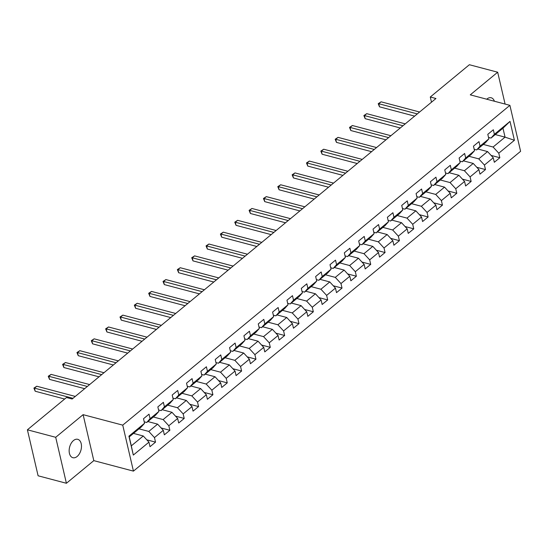 <?xml version="1.0" encoding="UTF-8"?>
<svg xmlns="http://www.w3.org/2000/svg" width="548" height="548" viewBox="0 0 548 548"><rect width="100%" height="100%" fill="white"/><g stroke="black" fill="none" stroke-linecap="round" stroke-linejoin="round"><path stroke-width="0.82" d="M494.406 101.236A9.515 5.864 104.8 0 0 491.207 97.777A9.515 5.864 104.8 0 0 486.925 99.024A9.515 5.864 104.8 0 0 486.713 99.202M73.459 440.558A9.515 5.864 104.8 0 0 69.151 450.305A9.515 5.864 104.8 0 0 72.877 457.71A9.515 5.864 104.8 0 0 77.158 456.463A9.515 5.864 104.8 0 0 81.474 446.716A9.515 5.864 104.8 0 0 77.741 439.311A9.515 5.864 104.8 0 0 73.459 440.558M133.438 471.122L520.6 151.317L509.9 105.339L122.738 425.138L133.438 471.122L93.811 460.635L83.111 414.658L55.704 437.297L66.404 483.274L93.811 460.635M66.404 483.274L38.1 475.787L27.4 429.803L55.704 437.297M495.269 134.561L505.05 137.151L502.968 128.198L491.015 138.075L494.385 134.301L493.33 129.766L487.809 134.322L488.864 138.863L480.034 146.152L478.979 141.617L473.465 146.172L474.52 150.714L465.69 158.002L464.635 153.467L459.121 158.023L460.176 162.564L451.346 169.853L450.292 165.318L444.771 169.873L445.825 174.408L436.996 181.703L435.941 177.168L430.427 181.724L431.482 186.258L422.652 193.554L421.597 189.019L416.083 193.574L417.138 198.109L408.308 205.404L407.253 200.869L401.732 205.425L402.787 209.959L393.957 217.255L392.902 212.72L387.388 217.275L388.443 221.81L379.613 229.105L378.558 224.57L373.044 229.126L374.099 233.66L365.269 240.956L364.215 236.421L358.693 240.976L359.748 245.511L350.919 252.806L349.864 248.271L344.35 252.827L345.404 257.361L336.575 264.657L335.52 260.122L330.006 264.677L331.061 269.212L322.231 276.507L321.176 271.972L315.655 276.528L316.71 281.062L307.88 288.358L306.825 283.823L301.311 288.378L302.366 292.913L293.536 300.208L292.481 295.673L286.967 300.229L288.022 304.763L279.192 312.059L278.137 307.524L272.616 312.079L273.671 316.614L264.842 323.909L263.787 319.374L258.272 323.93L259.327 328.464L250.498 335.76L249.443 331.218L243.929 335.78L244.983 340.315L236.154 347.61L235.099 343.069L229.578 347.631L230.633 352.165L221.803 359.461L220.748 354.919L215.234 359.481L216.289 364.016L207.459 371.311L206.404 366.77L200.89 371.332L201.945 375.866L193.115 383.162L192.06 378.62L186.539 383.182L187.594 387.717L178.764 395.012L177.71 390.471L172.195 395.033L173.25 399.567L164.421 406.856L163.366 402.321L157.851 406.883L158.906 411.418L150.077 418.706L149.022 414.172L143.501 418.734L144.556 423.268L128.924 436.181L133.322 455.073L131.315 445.86L143.268 435.989L133.486 433.4M494.385 134.301L510.017 121.389L514.414 140.281L498.776 153.193L499.838 157.728L491.118 155.42M133.322 455.073L148.953 442.154L150.008 446.695L155.529 442.133L154.474 437.599L163.297 430.31L164.352 434.845L169.873 430.283L168.818 425.748L177.648 418.46L178.703 422.994L184.217 418.432L183.162 413.898L191.992 406.609L193.047 411.144L198.568 406.582L197.513 402.047L206.336 394.759L207.391 399.293L212.912 394.731L211.857 390.197L220.686 382.908L221.741 387.443L227.256 382.881L226.201 378.346L235.03 371.058L236.085 375.592L241.606 371.03L240.551 366.496L249.374 359.207L250.429 363.742L255.95 359.187L254.895 354.645L263.725 347.357L264.78 351.891L270.294 347.336L269.239 342.795L278.069 335.506L279.124 340.041L284.645 335.486L283.59 330.944L292.413 323.656L293.468 328.19L298.989 323.635L297.934 319.094L306.764 311.805L307.818 316.34L313.333 311.785L312.278 307.243L321.107 299.955L322.162 304.489L327.683 299.934L326.629 295.393L335.451 288.104L336.506 292.639L342.027 288.084L340.972 283.549L349.802 276.254L350.857 280.788L356.371 276.233L355.316 271.698L364.146 264.403L365.201 268.938L370.722 264.383L369.667 259.848L378.49 252.553L379.545 257.087L385.066 252.532L384.011 247.997L392.841 240.702L393.896 245.237L399.41 240.682L398.355 236.147L407.185 228.852L408.239 233.386L413.761 228.831L412.706 224.296L421.528 217.001L422.583 221.536L428.104 216.981L427.05 212.446L435.879 205.151L436.934 209.685L442.448 205.13L441.393 200.595L450.223 193.3L451.278 197.835L456.799 193.28L455.744 188.745L464.567 181.45L465.622 185.984L471.143 181.429L470.088 176.894L478.918 169.599L479.973 174.134L485.487 169.579L484.432 165.044L493.262 157.749L494.317 162.283L499.838 157.728M27.4 429.803L66.486 397.519L72.144 399.019L435.948 98.51L430.29 97.01L431.495 102.188M488.864 138.863L485.494 142.631L476.664 149.926L474.184 149.268M477.794 148.994L487.576 151.584L478.747 158.872L468.965 156.283M476.664 149.926L480.034 146.152M493.262 157.749L487.576 151.584M484.432 165.044L478.747 158.872M474.52 150.714L471.15 154.481L462.32 161.776L459.841 161.119M463.45 160.845L473.232 163.434L464.403 170.723L454.621 168.133M462.32 161.776L465.69 158.002M478.918 169.599L473.232 163.434M470.088 176.894L464.403 170.723M460.176 162.564L456.799 166.332L447.976 173.627L445.49 172.969M449.1 172.695L458.882 175.285L450.052 182.573L440.277 179.984M447.976 173.627L451.346 169.853M464.567 181.45L458.882 175.285M455.744 188.745L450.052 182.573M445.825 174.408L442.455 178.182L433.626 185.477L431.146 184.82M434.756 184.546L444.538 187.135L435.708 194.424L425.926 191.834M433.626 185.477L436.996 181.703M450.223 193.3L444.538 187.135M441.393 200.595L435.708 194.424M431.482 186.258L428.111 190.033L419.282 197.328L416.802 196.67M420.412 196.396L430.194 198.979L421.364 206.274L411.582 203.685M419.282 197.328L422.652 193.554M435.879 205.151L430.194 198.979M427.05 212.446L421.364 206.274M417.138 198.109L413.761 201.883L404.938 209.178L402.451 208.521M406.061 208.247L415.843 210.829L407.013 218.125L397.238 215.535M404.938 209.178L408.308 205.404M421.528 217.001L415.843 210.829M412.706 224.296L407.013 218.125M402.787 209.959L399.417 213.734L390.587 221.029L388.107 220.371M391.717 220.097L401.499 222.68L392.669 229.975L382.888 227.386M390.587 221.029L393.957 217.255M407.185 228.852L401.499 222.68M398.355 236.147L392.669 229.975M388.443 221.81L385.073 225.584L376.243 232.879L373.763 232.222M377.373 231.948L387.155 234.53L378.325 241.826L368.544 239.236M376.243 232.879L379.613 229.105M392.841 240.702L387.155 234.53M384.011 247.997L378.325 241.826M374.099 233.66L370.722 237.435L361.899 244.73L359.413 244.072M363.023 243.798L372.804 246.381L363.975 253.676L354.2 251.087M361.899 244.73L365.269 240.956M378.49 252.553L372.804 246.381M369.667 259.848L363.975 253.676M359.748 245.511L356.378 249.285L347.548 256.58L345.069 255.923M348.679 255.642L358.461 258.231L349.631 265.527L339.849 262.937M347.548 256.58L350.919 252.806M364.146 264.403L358.461 258.231M355.316 271.698L349.631 265.527M345.404 257.361L342.034 261.136L333.205 268.431L330.725 267.773M334.335 267.493L344.117 270.082L335.287 277.377L325.505 274.788M333.205 268.431L336.575 264.657M349.802 276.254L344.117 270.082M340.972 283.549L335.287 277.377M331.061 269.212L327.683 272.986L318.861 280.281L316.374 279.624M319.984 279.343L329.766 281.932L320.936 289.228L311.161 286.638M318.861 280.281L322.231 276.507M335.451 288.104L329.766 281.932M326.629 295.393L320.936 289.228M316.71 281.062L313.34 284.837L304.51 292.132L302.03 291.474M305.64 291.194L315.422 293.783L306.592 301.078L296.811 298.489M304.51 292.132L307.88 288.358M321.107 299.955L315.422 293.783M312.278 307.243L306.592 301.078M302.366 292.913L298.996 296.687L290.166 303.982L287.686 303.325M291.296 303.044L301.078 305.633L292.248 312.929L282.467 310.339M290.166 303.982L293.536 300.208M306.764 311.805L301.078 305.633M297.934 319.094L292.248 312.929M288.022 304.763L284.645 308.538L275.822 315.833L273.336 315.175M276.946 314.894L286.727 317.484L277.898 324.779L268.123 322.19M275.822 315.833L279.192 312.059M292.413 323.656L286.727 317.484M283.59 330.944L277.898 324.779M273.671 316.614L270.301 320.388L261.471 327.677L258.992 327.026M262.602 326.745L272.383 329.334L263.554 336.63L253.772 334.04M261.471 327.677L264.842 323.909M278.069 335.506L272.383 329.334M269.239 342.795L263.554 336.63M259.327 328.464L255.957 332.239L247.127 339.527L244.648 338.876M248.258 338.596L258.04 341.185L249.21 348.48L239.428 345.891M247.127 339.527L250.498 335.76M263.725 347.357L258.04 341.185M254.895 354.645L249.21 348.48M244.983 340.315L241.606 344.089L232.784 351.378L230.297 350.727M233.907 350.446L243.689 353.035L234.859 360.331L225.084 357.741M232.784 351.378L236.154 347.61M249.374 359.207L243.689 353.035M240.551 366.496L234.859 360.331M230.633 352.165L227.262 355.94L218.433 363.228L215.953 362.577M219.563 362.297L229.345 364.886L220.515 372.181L210.733 369.592M218.433 363.228L221.803 359.461M235.03 371.058L229.345 364.886M226.201 378.346L220.515 372.181M216.289 364.016L212.919 367.79L204.089 375.079L201.609 374.428M205.219 374.147L215.001 376.736L206.171 384.032L196.389 381.442M204.089 375.079L207.459 371.311M220.686 382.908L215.001 376.736M211.857 390.197L206.171 384.032M201.945 375.866L198.568 379.641L189.745 386.929L187.258 386.272M190.868 385.998L200.65 388.587L191.821 395.882L182.046 393.293M189.745 386.929L193.115 383.162M206.336 394.759L200.65 388.587M197.513 402.047L191.821 395.882M187.594 387.717L184.224 391.491L175.394 398.78L172.915 398.122M176.525 397.848L186.306 400.437L177.477 407.733L167.695 405.143M175.394 398.78L178.764 395.012M191.992 406.609L186.306 400.437M183.162 413.898L177.477 407.733M173.25 399.567L169.88 403.342L161.05 410.63L158.571 409.973M162.181 409.699L171.962 412.288L163.133 419.583L153.351 416.994M161.05 410.63L164.421 406.856M177.648 418.46L171.962 412.288M168.818 425.748L163.133 419.583M158.906 411.418L155.529 415.192L146.706 422.481L144.22 421.823M147.83 421.549L157.612 424.138L148.789 431.427L139.007 428.844M146.706 422.481L150.077 418.706M163.297 430.31L157.612 424.138M154.474 437.599L148.789 431.427M144.556 423.268L141.185 427.043L129.232 436.914L128.924 436.181M148.953 442.154L143.268 435.989M505.092 104.065L497.68 72.213L469.376 64.726L430.29 97.01M497.68 72.213L470.273 94.852L509.9 105.339M83.111 414.658L122.738 425.138M129.232 436.914L131.315 445.86M491.015 138.075L488.528 137.418M483.315 144.432L493.09 147.022L505.05 137.151L514.414 140.281M502.968 128.198L510.017 121.389M498.776 153.193L493.09 147.022M155.529 442.133L146.809 439.825M169.873 430.283L161.153 427.981M184.217 418.432L175.497 416.131M198.568 406.582L189.848 404.28M212.912 394.731L204.192 392.43M227.256 382.881L218.536 380.579M241.606 371.03L232.886 368.729M255.95 359.187L247.23 356.878M270.294 347.336L261.574 345.028M284.645 335.486L275.925 333.177M298.989 323.635L290.269 321.327M313.333 311.785L304.613 309.476M327.683 299.934L318.963 297.626M342.027 288.084L333.307 285.775M356.371 276.233L347.651 273.925M370.722 264.383L362.002 262.074M385.066 252.532L376.346 250.224M399.41 240.682L390.69 238.373M413.761 228.831L405.041 226.523M428.104 216.981L419.384 214.672M442.448 205.13L433.728 202.822M456.799 193.28L448.079 190.971M471.143 181.429L462.423 179.121M485.487 169.579L476.767 167.27M72.994 398.321L34.476 388.128L36.771 386.23L75.288 396.423M64.657 399.026L35.195 391.231L34.476 388.128L33.908 388.1L36.771 386.23M35.195 391.231L33.908 388.1M87.338 386.47L48.82 376.277L51.115 374.38L89.639 384.573M84.666 388.676L49.539 379.387L48.82 376.277L48.251 376.25L51.115 374.38M49.539 379.387L48.251 376.25M101.681 374.62L63.164 364.427L65.465 362.529L103.983 372.722M99.01 376.825L63.89 367.537L63.164 364.427L62.602 364.399L65.465 362.529M63.89 367.537L62.602 364.399M116.032 362.769L77.515 352.576L79.809 350.679L118.327 360.872M113.354 364.975L78.234 355.686L77.515 352.576L76.946 352.549L79.809 350.679M78.234 355.686L76.946 352.549M130.376 350.919L91.859 340.726L94.153 338.828L132.678 349.021M127.705 353.124L92.578 343.836L91.859 340.726L91.29 340.698L94.153 338.828M92.578 343.836L91.29 340.698M144.72 339.068L106.202 328.875L108.504 326.978L147.022 337.171M142.048 341.274L106.928 331.985L106.202 328.875L105.641 328.848L108.504 326.978M106.928 331.985L105.641 328.848M159.071 327.218L120.553 317.025L122.848 315.127L161.365 325.32M156.392 329.423L121.272 320.135L120.553 317.025L119.985 316.997L122.848 315.127M121.272 320.135L119.985 316.997M173.415 315.367L134.897 305.174L137.192 303.277L175.716 313.47M170.743 317.573L135.616 308.284L134.897 305.174L134.329 305.147L137.192 303.277M135.616 308.284L134.329 305.147M187.759 303.517L149.241 293.324L151.543 291.426L190.06 301.619M185.087 305.722L149.967 296.434L149.241 293.324L148.679 293.296L151.543 291.426M149.967 296.434L148.679 293.296M202.109 291.666L163.592 281.473L165.886 279.576L204.404 289.769M199.431 293.872L164.311 284.583L163.592 281.473L163.023 281.446L165.886 279.576M164.311 284.583L163.023 281.446M216.453 279.816L177.936 269.623L180.23 267.725L218.755 277.918M213.782 282.021L178.655 272.733L177.936 269.623L177.367 269.595L180.23 267.725M178.655 272.733L177.367 269.595M230.797 267.965L192.28 257.772L194.581 255.875L233.099 266.068M228.126 270.171L193.006 260.882L192.28 257.772L191.718 257.745L194.581 255.875M193.006 260.882L191.718 257.745M245.148 256.115L206.63 245.922L208.925 244.024L247.443 254.217M242.469 258.327L207.35 249.032L206.63 245.922L206.062 245.894L208.925 244.024M207.35 249.032L206.062 245.894M259.492 244.264L220.974 234.071L223.269 232.174L261.793 242.367M256.82 246.477L221.693 237.181L220.974 234.071L220.406 234.044L223.269 232.174M221.693 237.181L220.406 234.044M273.836 232.414L235.318 222.221L237.62 220.323L276.137 230.516M271.164 234.626L236.044 225.331L235.318 222.221L234.756 222.193L237.62 220.323M236.044 225.331L234.756 222.193M288.186 220.563L249.669 210.37L251.964 208.473L290.481 218.666M285.508 222.776L250.388 213.48L249.669 210.37L249.1 210.343L251.964 208.473M250.388 213.48L249.1 210.343M302.53 208.713L264.013 198.52L266.307 196.622L304.832 206.815M299.859 210.925L264.732 201.63L264.013 198.52L263.444 198.492L266.307 196.622M264.732 201.63L263.444 198.492M316.874 196.862L278.357 186.669L280.658 184.772L319.176 194.965M314.203 199.075L279.083 189.779L278.357 186.669L277.795 186.642L280.658 184.772M279.083 189.779L277.795 186.642M331.225 185.012L292.707 174.819L295.002 172.921L333.52 183.114M328.547 187.224L293.427 177.929L292.707 174.819L292.139 174.798L295.002 172.921M293.427 177.929L292.139 174.798M345.569 173.161L307.051 162.975L309.346 161.071L347.87 171.264M342.897 175.374L307.771 166.078L307.051 162.975L306.483 162.948L309.346 161.071M307.771 166.078L306.483 162.948M359.913 161.311L321.395 151.125L323.697 149.22L362.214 159.413M357.241 163.523L322.121 154.228L321.395 151.125L320.833 151.097L323.697 149.22M322.121 154.228L320.833 151.097M374.263 149.46L335.746 139.274L338.041 137.37L376.558 147.563M371.585 151.673L336.465 142.377L335.746 139.274L335.177 139.247L338.041 137.37M336.465 142.377L335.177 139.247M388.607 137.61L350.09 127.424L352.385 125.519L390.909 135.712M385.936 139.822L350.809 130.527L350.09 127.424L349.521 127.396L352.385 125.519M350.809 130.527L349.521 127.396M402.951 125.759L364.434 115.573L366.735 113.669L405.253 123.862M400.28 127.972L365.16 118.676L364.434 115.573L363.872 115.546L366.735 113.669M365.16 118.676L363.872 115.546M417.302 113.916L378.784 103.723L381.079 101.818L419.597 112.011M414.624 116.121L379.504 106.826L378.784 103.723L378.216 103.695L381.079 101.818M379.504 106.826L378.216 103.695"/></g></svg>
